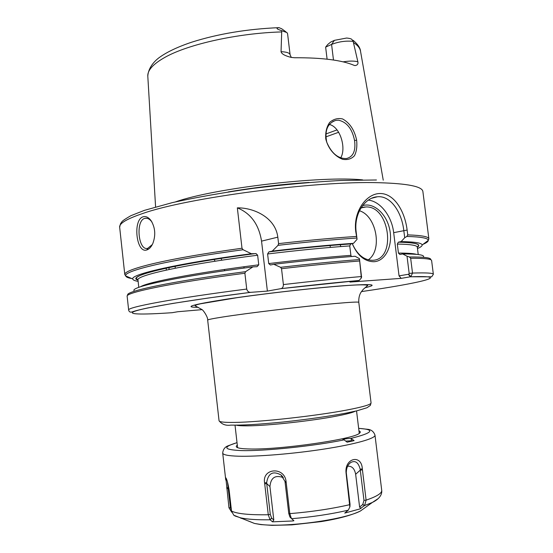 <?xml version="1.0" encoding="UTF-8"?>
<svg xmlns="http://www.w3.org/2000/svg" width="553" height="553" viewBox="0 0 553 553"><rect width="100%" height="100%" fill="white"/><g stroke="black" fill="none" stroke-linecap="round" stroke-linejoin="round"><path stroke-width="0.83" d="M280.855 288.666L267.382 291.092L250.613 292.343C248.663 292.399 247.364 291.3 246.721 289.06L244.889 273.237L245.622 271.654L252.908 266.892L257.083 266.67L258.756 264.825L257.636 255.223L256.094 253.606L251.38 253.73L243.085 249.728L242 248.235L237.341 207.852C253.986 207.631 275.435 217.606 277.813 237.161L278.574 243.624L278.021 245.332L272.263 251.11L268.903 251.885L267.597 253.972L268.723 263.581L270.438 265.011L273.804 264.299L280.613 267.32L281.525 268.703L283.392 284.574C283.343 286.91 282.542 288.265 280.972 288.638L280.855 288.666C309.21 285.348 335.291 282.618 359.104 280.475L349.931 282.065L401.195 278.366L410.858 276.694L412.517 273.071L410.665 258.279L409.427 256.972L407.022 256.212L409.179 273.459L408.715 274.219L410.858 276.694M201.963 309.659L177.796 311.733L172.121 312.701M327.729 44.51L330.687 42.056L334.434 40.341L346.683 38.026C349.392 38.323 351.114 38.772 351.839 39.381L353.16 41.364C345.805 40.639 338.616 41.655 331.579 44.427L325.634 47.123L327.729 44.51M152.338 244.537L147.775 248.311C138.112 251.373 135.319 219.527 145.218 218.311C147.527 217.944 149.69 219.078 151.702 221.705L152.034 222.168M146.739 249.963C149.116 249.244 151.128 247.129 152.773 243.631C155.898 235.253 155.289 227.532 150.941 220.467C148.46 217.267 145.847 216.05 143.096 216.804C132.575 219.7 136.287 253.716 146.739 249.963L147.99 248.256M355.717 231.382L357.065 239.304L356.139 231.686C353.747 213.562 365.194 197.449 377.277 196.785C390.321 195.257 401.665 211.668 403.801 230.449L404.713 237.728L406.856 236.449L407.734 234.894L407.132 230.062C404.81 211.025 394.234 193.661 380.402 193.509C366.57 193.225 353.201 211.198 355.717 231.382L356.139 231.686M166.253 270.092L166.294 268.143M330.328 247.426L330.093 245.525M361.026 207.907L365.948 206.953C389.906 205.723 396.688 260.076 372.508 260.29L372.058 260.304C363.632 259.924 357.038 254.359 352.275 243.603M352.233 243.617C357.418 255.541 364.648 261.583 373.911 261.728C385.545 261.189 393.065 245.511 389.754 229.702C386.665 213.845 373.572 201.99 362.568 205.681M340.157 244.709L340.869 246.569M368.229 259.848C382.752 250.364 376.565 215.801 359.443 210.762M401.195 278.366L399.052 275.871L393.674 232.661C391.835 216.264 380.416 201.333 368.333 200.124M267.382 291.092L261.548 241.136C258.859 224.428 250.792 213.334 237.341 207.852M361.551 277.184L359.429 258.645L361.24 276.548L361.109 278.318L359.104 280.475M252.908 266.892C179.366 276.334 130.252 286.883 134.075 290.691M251.38 253.73C179.2 263.138 130.314 274.329 132.768 278.989C132.92 280.012 134.711 280.8 138.126 281.366M408.715 274.219L399.052 275.871M423.584 256.682C424.013 254.836 417.038 253.924 402.66 253.938L407.022 256.212M404.713 237.728L401.119 241.592L398.34 242.166L397.31 244.067L398.437 253.08L399.874 254.484L402.66 253.938M417.48 248.553C420.674 247.212 422.229 246.023 422.139 244.993C421.974 242.981 414.964 241.848 401.119 241.592M215.124 261.223L214.108 259.454M169.1 267.534L169.024 269.491M224.629 270.756L224.546 270.03M221.857 260.193L220.986 258.389M175.253 266.269L175.142 268.226M351.445 256.53L350.892 255.341L349.745 245.912L350.754 243.935L353.512 243.334C328.821 245.02 301.738 247.613 272.263 251.11M353.512 243.334L357.065 239.304M359.429 258.645L355.088 256.253C330.397 258.12 303.307 260.802 273.804 264.299M281.747 30.678L281.042 51.685C286.641 51.927 289.654 52.936 290.09 54.719L287.581 33.719L287.014 32.634L281.747 30.678C276.59 29.095 275.657 28.085 278.947 27.65L281.684 28.756L286.019 31.908M353.16 41.364L357.867 61.784C354.328 60.83 349.392 60.851 343.074 61.846M281.042 51.685C281.518 53.904 284.926 55.818 291.265 57.429L294.721 57.754C321.984 57.616 341.782 60.139 354.114 65.337L354.985 65.593C357.411 65.233 358.372 63.961 357.867 61.784M327.1 59.171L325.634 47.123M362.678 179.898C321.853 175.522 214.225 188.165 175.522 201.886M356.63 140.179C354.487 130.024 349.821 122.946 342.632 118.957C337.945 117.879 333.639 119.019 329.692 122.393C326.602 126.872 325.288 132.354 325.752 138.831C328.06 148.591 334.793 156.34 342.618 159.299C347.471 160.142 351.411 158.96 354.452 155.739C356.554 151.598 357.279 146.407 356.63 140.179L354.563 140.503C355.911 150.851 353.194 156.865 346.413 158.545C338.056 158.746 331.496 153.292 326.74 142.19C324.48 130.501 327.514 123.229 335.858 120.367L338.512 120.201C346.835 122.054 352.185 128.821 354.563 140.503M340.717 157.833C346.427 148.591 340.461 126.796 329.284 124.46M360.985 207.969L364.275 207.064M364.6 505.504L366.107 500.147L362.326 468.923C361.676 453.944 344.401 457.912 346.054 472.939L349.842 506.928L348.355 510.08L344.726 513.094L359.83 508.954L364.6 505.504L362.775 504.474L359.609 507.094L355.648 474.26C354.556 468.557 351.881 465.889 347.637 466.248M235.094 515.997L233.781 515.202L231.507 511.062L229.177 490.47C228.023 483.412 226.91 479.202 225.831 477.84L228.956 507.765L231.742 512.209M264.714 483.896L268.267 514.753L270.03 519.716L272.498 521.832L292.392 520.988L293.913 520.774L291.376 518.451L289.813 513.633L286.074 481.552C284.588 466.352 261.839 467.969 264.604 482.935L264.714 483.896L266.733 483.543L266.664 482.575C268.246 473.161 273.037 470.631 281.028 474.986L284.989 481.4L288.756 513.412L289.931 517.027L291.549 518.638M349.931 506.472L350.042 504.246L346.275 472.601C346.392 468.004 347.844 464.658 350.637 462.578C355.164 460.117 358.344 462.315 360.176 469.172L363.978 500.389L362.775 504.474M360.957 508.497L359.609 507.094M283.419 477.647C275.228 474.674 270.742 477.661 269.947 486.612L273.804 520L272.498 521.832M273.804 520L271.668 518.147L270.293 514.373L266.733 483.543L269.947 486.612M231.396 510.101L230.456 507.799L227.442 481.87M241.025 518.403L240.928 517.926M354.114 440.651L347.118 442.186L344.111 439.884L342.784 439.67C343.994 439.013 346.724 438.577 350.996 438.377L354.114 440.651L346.309 441.059M237.306 445.179C235.868 446.153 235.917 446.969 237.451 447.619C239.345 448.393 243.313 448.842 249.362 448.967C279.175 449.99 354.093 439.165 359.388 433.296C360.729 432.308 360.584 431.506 358.959 430.884M222.417 317.056C246.603 313.205 303.839 306.321 334.634 303.583C350.498 302.173 358.551 301.751 358.793 302.332C358.593 298.537 359.256 295.295 360.784 292.606L363.21 289.378L367.759 285.438C365.955 284.532 357.756 284.664 343.178 285.825C317.194 287.767 276.783 292.088 237.272 297.645L200.732 303.756C197.373 304.482 195.479 305.138 195.043 305.726L201.582 309.355C203.082 309.569 208.177 317.45 207.672 320.09C207.665 319.62 212.58 318.611 222.417 317.056M365.028 287.726C379.227 284.442 372.128 283.765 343.738 285.707C313.012 287.982 260.193 294.044 226.295 299.201C192.133 304.627 182.78 307.337 198.23 307.323M234.417 422.416C224.359 422.54 219.237 421.994 219.057 420.764C221.857 424.386 225.804 425.838 230.884 425.112C242.408 425.271 256.122 424.649 282.77 422.05C305.816 419.596 328.765 416.354 346.095 413.119L356.92 410.81L366.978 407.748L370.351 405.404L371.063 402.909C371.084 404.533 363.217 406.863 347.45 409.918C316.848 415.863 259.17 422.215 234.417 422.416M250.758 292.337C192.575 299.705 148.059 307.067 136.169 310.786C124.245 314.519 141.16 314.837 172.308 312.687M361.413 291.597C420.135 283.143 454.448 275.09 410.437 276.811L408.294 274.288M355.303 411.19C352.773 412.517 346.71 414.121 337.123 415.987C312.701 420.826 267.707 425.762 247.703 425.838C242.034 425.893 238.232 425.672 236.297 425.167M334.434 40.341L331.579 44.427L333.48 60.014M356.339 236.456C332.706 237.99 306.784 240.382 278.574 243.624M242 248.235C201.174 253.903 169.965 259.433 148.37 264.811C132.278 268.931 124.418 272.187 124.791 274.578L119.655 227.207C119.13 223.44 126.824 218.87 142.729 213.499C186.893 197.739 316.434 180.644 379.068 182.718C407.755 183.541 422.361 186.492 422.893 191.587L428.872 238.855C428.699 236.656 421.649 235.336 407.734 234.894M261.548 241.136L277.813 237.161M246.721 289.06C173.981 298.357 126.533 307.302 128.649 310.088C129.098 311.844 130.183 312.473 131.891 311.982C133.418 311.505 136.446 310.337 147.782 307.945L172.771 303.424L207.983 298.06L250.613 292.343M361.641 276.694L361.24 276.548C337.613 278.615 311.664 281.29 283.392 284.574M244.889 273.237C172.246 282.742 124.95 292.661 127.155 296.332L128.649 310.088M359.339 261.016C335.712 262.875 309.77 265.44 281.525 268.703M245.622 271.654C171.264 281.38 123.727 291.59 127.874 295.178M359.284 259.571C335.429 261.424 309.203 264.009 280.613 267.32M258.756 264.825C195.748 272.767 147.34 282.161 140.421 286.8M257.636 255.223C185.704 264.355 135.409 275.532 137.98 280.046L138.782 287.38M151.107 283.025L153.955 283.136M137.98 280.046L136.273 278.532C136.287 277.668 137.593 276.645 140.199 275.47C152.047 270.03 197.718 261.03 255.555 253.557C174.395 263.954 124.508 276.417 137.987 280.115M243.085 249.728C170.2 259.557 122.925 270.984 125.731 275.919C126.001 277.046 128.013 277.924 131.773 278.553M136.46 279.141L137.656 279.244M409.179 273.459L412.517 273.071C426.356 272.629 433.303 273.037 433.358 274.295L431.617 260.567C431.52 258.942 424.531 258.182 410.665 258.279M430.649 259.606C431.305 257.767 424.234 256.889 409.427 256.972M393.674 232.661L407.132 230.062M423.004 244.343C426.515 242.857 428.271 241.537 428.271 240.375C428.271 238.156 421.137 236.85 406.856 236.449M356.657 238.046C332.788 239.608 306.583 242.034 278.021 245.332M350.754 243.935C325.786 245.663 298.496 248.311 268.903 251.885C298.496 248.311 325.786 245.663 350.754 243.935M349.745 245.912C324.632 247.682 297.251 250.371 267.597 253.972M350.892 255.341C325.786 257.242 298.399 259.993 268.723 263.581M281.505 31.929C237.866 33.145 188.255 44.247 165.188 57.208C153.146 63.941 147.354 70.328 147.81 76.355L155.587 206.94M353.187 40.348C357.888 44.344 360.342 48.021 360.549 51.367C360.051 48.215 357.75 45.305 353.644 42.643M325.758 134.033L337.04 129.9M325.758 136.916L338.657 132.278M309.037 182.435C281.961 184.225 255.051 187.384 228.292 191.919M373.517 197.774L374.906 197.179M361.462 207.741L363.293 207.223M417.321 247.302C421.835 244.267 415.51 242.56 398.34 242.166C412.033 242.511 418.801 243.583 418.628 245.366L417.315 247.232C417.156 245.338 410.485 244.288 397.31 244.067M402.059 254.055L405.238 253.17M416.506 254.366C413.713 253.509 407.685 253.08 398.437 253.08M237.016 442.621L228.43 445.67C225.016 446.824 223.108 449.285 222.7 453.045C222.949 454.822 228.133 455.872 238.267 456.204C257.387 456.785 294.078 453.764 324.853 448.946C355.697 444.135 375.598 438.411 374.989 435.156L381.722 490.352C382.012 493.221 376.807 496.483 366.107 500.147L363.978 500.389M362.671 504.564L364.496 505.594L372.376 502.435L378.19 498.599M270.293 514.373L268.267 514.753C249.355 515.05 237.099 513.82 231.507 511.062M350.042 504.246L349.855 504.647C331.724 508.815 311.705 511.815 289.813 513.633L288.756 513.412M365.796 507.149L360.411 511.007C344.236 519.765 284.982 527.769 260.373 524.403L254.47 523.449L248.332 520.947M291.618 518.7C312.231 516.993 331.109 514.145 348.252 510.17M235.26 516.067L240.838 517.891C247.509 519.336 257.263 519.965 270.099 519.779L271.737 518.202M360.176 469.172L362.326 468.923M362.443 469.863L360.321 470.105L355.648 474.26M270.03 519.716L271.668 518.147M284.989 481.4L286.074 481.552M264.604 482.935L266.664 482.575M286.191 482.527L285.148 482.368M230.456 507.799L228.956 507.765M228.956 488.817L226.778 488.52M226.682 487.622L228.182 487.635M351.107 438.377L351.376 440.637M344.007 439.884C314.588 446.022 264.037 451.262 241.53 450.584C223.571 449.831 222.071 447.19 237.023 442.663M358.655 428.375C375.667 429.467 373.116 432.805 350.996 438.377M207.672 320.09L219.057 420.764M358.793 302.332L371.063 402.909M235.025 425.174L237.59 447.674M356.54 410.9L359.263 433.379M151.702 221.705L150.941 220.467M145.218 218.311L146.87 218.297M360.971 208.004L364.932 206.995M280.972 288.638L359.222 280.447M124.791 274.578L125.731 275.919L132.768 278.989M361.109 278.318L361.614 277.039M410.623 276.77L431.686 276.818L433.358 274.295M422.139 244.993L428.271 240.375L428.872 238.855M371.72 198.244L377.277 196.792M278.947 27.65C247.08 29.012 218 33.857 191.704 42.187C177.886 46.832 167.151 51.899 159.499 57.381C154.425 61.051 148.356 67.625 147.796 76.107M290.09 54.719L291.313 57.443M360.549 51.367L383.25 180.195M332.837 121.466L335.858 120.367M244.06 268.053L243.914 266.76M361.648 207.679L363.1 207.264M119.655 227.207L120.506 223.702C122.413 221.635 120.181 221.829 130.881 215.698L144.361 210.375L172.37 202.619C196.121 197.373 223.073 192.61 253.226 188.338C283.979 184.584 313.233 181.965 340.994 180.472L376.441 179.981M417.315 247.232L418.234 254.553M381.722 490.352C382.413 496.87 375.584 500.887 372.376 502.435L360.411 511.007C351.604 515.258 338.505 518.79 321.113 521.603L291.832 524.88L272.041 525.35L260.905 524.597L254.47 523.449L233.781 515.202M222.7 453.045L225.742 479.949M349.842 506.928L350.028 505.96M291.376 518.451L289.931 517.027M282.728 476.686L281.048 474.999M349.302 463.787L350.63 462.585M225.831 477.84L226.08 478.186M374.989 435.156C373.731 431.589 371.291 429.633 367.662 429.301L358.655 428.333"/></g></svg>
